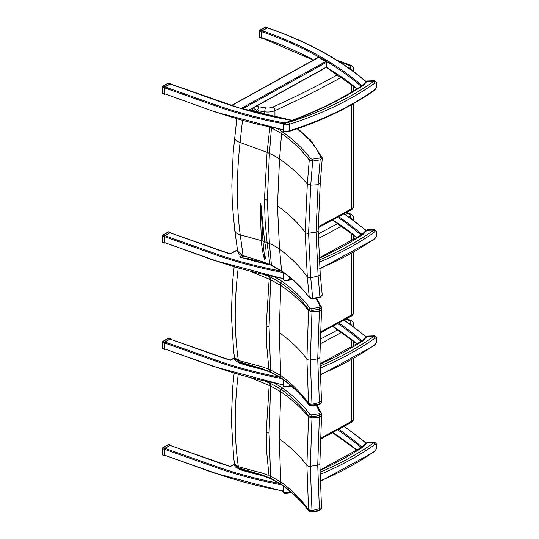 <?xml version="1.0" encoding="UTF-8"?>
<svg xmlns="http://www.w3.org/2000/svg" width="539" height="539" viewBox="0 0 539 539"><rect width="100%" height="100%" fill="white"/><g stroke="black" fill="none" stroke-linecap="round" stroke-linejoin="round"><path stroke-width="0.81" d="M253.431 107.787L253.997 108.662L256.362 110.03L257.548 109.707L258.929 110.893L264.743 111.809A2.89 0.62 -81 0 1 265.505 107.834L258.949 106.803L257.548 109.707M164.462 93.712L215.041 111.91L164.462 93.712L164.462 87.81L214.906 105.678L214.906 111.586A308.2 177.937 180 0 0 283.116 129.576M170.075 83.976L221.098 102.06A308.921 178.355 0 0 0 229.83 105.024A308.921 178.355 0 0 0 240.542 108.373L170.412 83.922L164.988 86.914L164.462 87.81M318.084 57.693L318.603 57.39A308.2 177.937 180 0 1 325.772 61.527L326.27 62.416L326.29 67.139L248.216 110.428M366.257 81.679C340.284 59.479 307.398 41.523 267.6 27.806L262.183 30.804L261.651 31.7L261.846 37.946L313.327 60.085M375.05 89.467A1.449 0.916 54.6 0 1 374.767 90.121L376.613 86.88A1.449 0.835 180 0 1 376.296 87.399L375.05 89.467A292.475 168.862 180 0 1 289.281 130.809A1.449 0.573 72.4 0 1 289.019 131.455C322.174 120.871 350.754 107.093 374.767 90.121M284.605 131.934L283.662 131.22A0.721 0.418 180 0 1 283.116 130.815L284.599 131.934L289.019 131.455M376.296 83.269A1.449 0.835 0 0 0 376.613 82.743L374.592 80.709L373.931 81.268A1.449 0.916 54.6 0 1 375.05 82.972L376.296 83.269L376.296 87.399M283.116 130.815L283.116 124.32A0.721 0.418 0 0 0 283.662 124.725L286.081 122.838L284.296 123.114C313.314 112.86 339.166 100.429 361.864 85.829A1.449 0.883 57.2 0 1 362.646 85.863A2.89 1.671 0 0 0 363.01 85.573L367.416 80.978L365.947 81.692A1.449 1.031 44.4 0 1 366.978 81.524L373.931 81.268A291.026 168.027 180 0 1 288.581 122.4A6.219 3.591 180 0 1 286.081 122.838A348.625 201.276 0 0 0 362.646 85.863M309.44 297.804A1.449 1.085 -36.4 0 1 309.413 297.771A1.449 1.085 -36.4 0 1 309.251 297.36C302.157 287.772 292.933 278.926 281.567 270.814L271.434 265.181A99.028 57.033 0.1 0 0 269.871 264.514L264.945 262.594A57.612 32.785 -179.7 0 1 262.547 261.671L243.096 255.587L237.686 251.255M281.863 271.333A1.449 0.916 -54.5 0 1 281.843 271.326C293.182 279.424 302.372 288.237 309.413 297.771L312.519 298.808L312.674 298.296L309.251 297.36L307.318 276.999C300.156 266.738 290.892 257.46 279.539 249.166L277.47 205.851L279.539 159.012A2253.748 1466.329 -113.3 0 0 281.567 133.504C292.933 141.629 302.157 150.489 309.251 160.096L312.674 161.06L320.119 159.854L322.167 158.068M322.167 294.86L320.119 297.097L312.674 298.296L310.733 277.828L308.584 233.279L310.733 185.147L312.674 161.06L312.29 159.187L310.572 158.715A1.449 1.085 143.6 0 0 309.251 160.096L307.318 184.055L305.168 232.329L307.318 276.999L310.733 277.828L318.118 275.975L319.964 297.609L322.241 295.136M270.207 127.325A99.028 57.309 179.9 0 1 271.434 127.851A2239.68 1457.173 66.7 0 1 269.406 153.352L267.344 200.212L269.406 243.54A2239.68 1119.618 53.7 0 1 271.434 265.181A1.449 0.707 -66.6 0 0 271.723 265.687A1.449 0.707 -66.6 0 1 271.723 265.687L269.871 264.514L267.095 242.611L264.622 241.721A2.055 1.226 43.1 0 1 264.615 241.681L260.957 204.786C260.418 200.117 260.384 207.084 260.31 210.971L261.395 240.535A13.057 7.721 43.9 0 1 261.402 240.623C261.422 244.888 263.214 255.978 264.737 259.785C266.616 256.874 266.576 250.857 264.622 241.721M271.723 265.687L281.843 271.326A1.449 0.916 -54.5 0 1 281.567 270.814A2253.748 1126.651 -126.3 0 0 279.539 249.166A57.895 37.528 -6.9 0 0 269.406 243.54A99.984 64.801 -6.9 0 0 267.095 242.611L265.127 221.233L264.467 199.006L267.095 152.328A99.984 49.662 -173.9 0 1 269.406 153.352A57.895 28.756 -173.9 0 1 279.539 159.012C290.892 166.888 300.156 175.236 307.318 184.055L310.733 185.147L318.118 184.709L316.016 232.114L318.118 275.975L319.984 274.809L320.227 273.893L322.241 295.183M297.184 128.76L309.137 139.513A59.297 34.233 0 0 0 310.181 140.713L316.332 148.649L320.766 156.97A1.449 1.145 -22.8 0 1 322.12 157.657M277.47 205.851C288.81 213.936 298.04 222.762 305.168 232.329A2.89 1.671 0 0 0 308.584 233.279L316.016 232.114A2.89 1.671 0 0 0 318.145 230.497L320.227 183.536L322.248 158.493L322.1 157.59L311.246 140.922A1.449 1.044 -42.2 0 1 311.266 140.942M320.766 156.97L319.735 157.988L320.119 159.854L318.118 184.709L320.146 183.132M271.474 127.595A1.449 0.707 113.4 0 0 271.434 127.851L281.567 133.504A1.449 0.916 125.5 0 1 282.685 131.954L277.78 128.861M269.871 127.191L267.095 152.328L237.982 141.696L235.3 139.742L234.647 137.748M243.311 256.065A1.449 0.438 -77.1 0 1 243.305 256.065A1.449 0.438 -77.1 0 1 243.096 255.587L240.219 234.836L237.396 233.865L235.469 232.208L234.755 230.436L232.322 203.991L231.844 185.544L233.219 152.308L236.783 118.937M261.402 240.623L240.219 234.836C236.453 206.289 236.405 175.498 240.084 142.471L242.483 120.561M249.618 109.895L269.102 115.703M264.737 259.785A2231.959 1115.757 -126.3 0 0 262.971 241.101L260.957 204.786M315.82 298.276L320.126 306.388A1.449 1.145 -22.8 0 1 321.487 307.068M320.126 306.388L319.101 307.405L319.492 309.258L321.527 307.473M319.101 307.405L311.663 308.611L312.054 310.464L319.492 309.258A1155.872 752.033 66.7 0 1 319.364 311.158L317.727 358.826A2.89 1.671 0 0 0 319.863 357.216L321.615 307.89L316.689 298.134M311.663 308.611L309.952 308.14A1.449 1.085 143.6 0 0 308.625 309.521L312.054 310.464A1152.025 749.527 -113.3 0 1 311.98 311.589L319.364 311.158L321.392 309.575M265.619 275.159L269.21 276.588A98.927 57.262 179.9 0 1 270.78 277.255L280.94 282.928C292.3 291.053 301.53 299.913 308.625 309.521A1148.427 747.189 66.7 0 1 308.564 310.498L306.886 359.041L308.564 403.441A1148.427 574.102 53.7 0 1 308.625 404.257C301.53 394.669 292.3 385.823 280.94 377.711L270.78 372.072A98.927 56.966 0.1 0 0 269.21 371.405L261.994 368.636L238.332 361.568L234.526 358.381M271.056 276.332A1.449 0.707 113.4 0 0 270.78 277.255A1082.433 704.251 66.7 0 1 270.618 279.781L269.076 326.937A99.769 57.606 0 0 0 266.219 325.738L269.379 275.975M281.23 378.237A1.449 0.916 -54.5 0 1 281.217 378.223A1.449 0.916 -54.5 0 1 280.94 377.711A1096.535 548.156 -126.3 0 0 280.785 375.609L279.229 332.583L280.785 285.461A1096.535 713.427 -113.3 0 0 280.94 282.928A1.449 0.916 125.5 0 1 282.052 281.371L274.971 277.134M234.499 357.31L234.526 358.448C234.701 360.389 236.042 361.635 238.528 362.188A1.449 0.404 -78.1 0 1 238.528 362.188L254.455 366.473L269.554 371.93L268.934 369.282A100.025 64.835 -6.9 0 0 268.631 369.168A100.025 64.835 -6.9 0 0 264.204 367.544A58.01 37.595 173.1 0 1 261.813 366.668L238.373 360.476L234.512 357.492M308.813 404.708A1.449 1.085 -36.4 0 1 308.786 404.668A1.449 1.085 -36.4 0 1 308.625 404.257L312.054 405.207A1152.025 575.895 -126.3 0 0 311.98 404.27L310.309 359.998L311.98 311.589L308.564 310.498C301.395 301.678 292.138 293.331 280.785 285.461L270.618 279.781A100.025 49.682 -173.9 0 0 268.934 279.027L251.511 271.791M271.077 372.577A1.449 0.707 -66.6 0 1 271.063 372.577L281.217 378.223C292.549 386.322 301.746 395.141 308.786 404.668C309.191 405.469 310.221 405.813 311.892 405.712L312.054 405.207L319.492 404.001L319.331 404.506L321.608 402.107L319.492 404.001A1155.872 577.821 53.7 0 0 319.364 402.417L311.98 404.27L308.564 403.441C301.395 393.187 292.138 383.909 280.785 375.609L270.618 369.976A1082.433 541.109 53.7 0 1 270.78 372.072A1.449 0.707 -66.6 0 0 271.063 372.577L269.547 371.93M321.608 402.054L321.473 400.369L321.231 401.265L319.364 402.417L317.727 358.826L310.309 359.998A2.89 1.671 0 0 1 306.886 359.041C299.772 349.488 290.555 340.668 279.229 332.583M266.219 325.738L266.899 347.931L268.927 369.282A100.025 64.835 -6.9 0 1 270.618 369.976L269.076 326.937M238.528 362.188A1.449 0.404 -78.1 0 1 238.332 361.568L238.373 360.476C234.229 332.112 234.175 301.261 238.231 267.93M247.246 258.855L263.099 263.12M316.11 405.025L320.126 412.692A1.449 1.145 -22.8 0 1 321.487 413.373M320.126 412.692L319.101 413.703L319.492 415.556L321.527 413.777M319.101 413.703L311.663 414.915L312.054 416.768L319.492 415.556A1155.872 752.033 66.7 0 1 319.364 417.455L317.727 465.13A2.89 1.671 0 0 0 319.863 463.513L321.615 414.188L316.979 404.883M311.663 414.915L309.952 414.437A1.449 1.085 143.6 0 0 308.625 415.825L312.054 416.768A1152.025 749.527 -113.3 0 1 311.98 417.893L319.364 417.455L321.392 415.879M265.619 381.457L269.21 382.885A98.927 57.262 179.9 0 1 270.78 383.559L280.94 389.232C292.3 397.358 301.53 406.217 308.625 415.825A1148.427 747.189 66.7 0 1 308.564 416.802L306.886 465.346L308.564 509.746A1148.427 574.102 53.7 0 1 308.625 510.561C301.53 500.974 292.3 492.127 280.94 484.015L270.78 478.369A98.927 56.966 0.1 0 0 269.21 477.709L269.554 478.234L254.455 472.777L238.528 468.485A1.449 0.404 -78.1 0 1 238.528 468.492A1.449 0.404 -78.1 0 1 238.332 467.872L234.526 464.679M271.056 382.629A1.449 0.707 113.4 0 0 270.78 383.559A1082.433 704.251 66.7 0 1 270.618 386.079L269.076 433.235A99.769 57.606 0 0 0 266.219 432.042L269.379 382.279M271.077 478.881A1.449 0.707 -66.6 0 1 271.063 478.875L281.217 484.527A1.449 0.916 -54.5 0 1 281.217 484.527A1.449 0.916 -54.5 0 1 280.94 484.015A1096.535 548.156 -126.3 0 0 280.785 481.913L279.229 438.887L280.785 391.759A1096.535 713.427 -113.3 0 0 280.94 389.232A1.449 0.916 125.5 0 1 282.052 387.676L274.971 383.438M308.813 511.006A1.449 1.085 -36.4 0 1 308.786 510.972A1.449 1.085 -36.4 0 1 308.625 510.561L312.054 511.511A1152.025 575.895 -126.3 0 0 311.98 510.574L310.309 466.296L311.98 417.893L308.564 416.802C301.395 407.983 292.138 399.635 280.785 391.759L270.618 386.079A100.025 49.682 -173.9 0 0 268.934 385.331L251.511 378.095M281.217 484.527C292.549 492.626 301.746 501.438 308.786 510.972C309.191 511.767 310.221 512.117 311.892 512.016L312.054 511.511L319.492 510.305L319.331 510.804L321.608 508.412L319.492 510.305A1155.872 577.821 53.7 0 0 319.364 508.722L311.98 510.574L308.564 509.746C301.395 499.491 292.138 490.214 280.785 481.913L270.618 476.274A1082.433 541.109 53.7 0 1 270.78 478.369A1.449 0.707 -66.6 0 0 271.063 478.875L269.547 478.234M321.608 508.358L321.473 506.673L321.231 507.57L319.364 508.722L317.727 465.13L310.309 466.296A2.89 1.671 0 0 1 306.886 465.346C299.772 455.792 290.555 446.972 279.229 438.887M266.219 432.042L266.899 454.236L269.21 477.702L261.994 474.94L238.332 467.872L238.366 466.781L234.512 463.796M269.076 433.235L270.618 476.274A100.025 64.835 -6.9 0 0 268.934 475.587A100.025 64.835 -6.9 0 0 268.631 475.465A100.025 64.835 -6.9 0 0 264.204 473.842A58.01 37.595 173.1 0 1 261.813 472.966L238.373 466.781C234.229 438.409 234.175 407.565 238.231 374.234M247.246 365.159L260.782 368.669M281.668 271.198A307.473 177.52 180 0 1 215.283 253.559L164.988 235.738L164.462 236.634L214.906 254.502A308.2 177.937 0 0 0 283.339 272.532M283.116 278.4A308.2 177.937 180 0 1 214.906 260.411L164.462 242.537L164.462 236.634M164.988 235.738L170.075 232.801L221.475 251.113M237.477 249.786L230.227 253.808L170.075 232.801M164.462 242.537L215.041 260.735L214.906 254.502L215.283 253.559M221.098 250.878A308.921 178.355 0 0 0 230.301 254.004L237.51 250.008M240.839 257.285L268.725 264.44M240.872 257.42L239.646 256.928A308.921 178.355 0 0 0 269.574 264.784M279.573 377.105A307.473 177.52 180 0 1 215.283 359.857L164.988 342.043L164.462 342.932L214.906 360.807A308.2 177.937 0 0 0 281.634 378.519M283.116 384.705A308.2 177.937 180 0 1 214.906 366.709L164.462 348.841L164.462 342.932M164.988 342.043L170.075 339.105L221.475 357.418M234.512 357.734L230.227 360.113L170.075 339.105M164.462 348.841L215.041 367.039L214.906 360.807L215.283 359.857M221.098 357.182A308.921 178.355 0 0 0 230.301 360.308L234.519 357.97M240.839 363.589L262.378 369.242M240.872 363.717L239.646 363.232A308.921 178.355 0 0 0 263.652 369.707M279.573 483.409A307.473 177.52 180 0 1 215.283 466.161L164.988 448.34L164.462 449.236L214.906 467.111A308.2 177.937 0 0 0 281.634 484.824M283.116 491.002A308.2 177.937 180 0 1 214.906 473.013L164.462 455.138L164.462 449.236M164.988 448.34L170.075 445.403L221.475 463.722M234.512 464.039L230.227 466.41L170.075 445.403M164.462 455.138L215.041 473.336L214.906 467.111L215.283 466.161M221.098 463.486A308.921 178.355 0 0 0 230.301 466.606L234.519 464.268M240.839 469.893L262.378 475.546M240.872 470.021L239.646 469.536A308.921 178.355 0 0 0 263.652 476.011M375.05 238.292A1.449 0.916 54.6 0 1 374.767 238.945L376.613 235.698A1.449 0.835 180 0 1 376.296 236.223L375.05 238.292A292.475 168.862 180 0 1 319.721 268.489M284.605 280.758L283.662 280.044A0.721 0.418 180 0 1 283.116 279.64L284.599 280.758L289.019 280.28A1.449 0.573 72.4 0 0 289.281 279.633A7.667 4.427 180 0 1 283.662 280.044L283.972 272.869M376.296 232.087A1.449 0.835 0 0 0 376.613 231.568L374.592 229.533L373.931 230.086A1.449 0.916 54.6 0 1 375.05 231.797L376.296 232.087L376.296 236.223M361.932 234.613A1.449 1.031 44.4 0 1 361.979 234.566A1.449 1.031 44.4 0 1 363.01 234.398L367.416 229.803L365.947 230.517A1.449 1.031 44.4 0 1 366.978 230.348L373.931 230.086A291.026 168.027 180 0 1 319.081 260.047M375.05 344.596A1.449 0.916 54.6 0 1 374.767 345.25L376.613 342.002A1.449 0.835 180 0 1 376.296 342.528L375.05 344.596A292.475 168.862 180 0 1 320.112 374.632M284.605 387.056L283.662 386.342A0.721 0.418 180 0 1 283.116 385.937L284.599 387.056L289.019 386.584A1.449 0.573 72.4 0 0 289.281 385.937A7.667 4.427 180 0 1 283.662 386.342L283.662 380.002M376.296 338.391A1.449 0.835 0 0 0 376.613 337.872L374.592 335.831L373.931 336.39A1.449 0.916 54.6 0 1 375.05 338.101L376.296 338.391L376.296 342.528M361.932 340.917A1.449 1.031 44.4 0 1 361.979 340.864A1.449 1.031 44.4 0 1 363.01 340.695L367.416 336.1L365.947 336.821A1.449 1.031 44.4 0 1 366.978 336.653L373.931 336.39A291.026 168.027 180 0 1 319.923 366.001M375.05 450.9A1.449 0.916 54.6 0 1 374.767 451.547L376.613 448.307A1.449 0.835 180 0 1 376.296 448.825L375.05 450.9A292.475 168.862 180 0 1 320.112 480.936M284.605 493.36L283.662 492.646A0.721 0.418 180 0 1 283.116 492.242L284.599 493.36L289.019 492.889A1.449 0.573 72.4 0 0 289.281 492.242A7.667 4.427 180 0 1 283.662 492.646L283.662 486.306M376.296 444.695A1.449 0.835 0 0 0 376.613 444.17L374.592 442.135L373.931 442.694A1.449 0.916 54.6 0 1 375.05 444.399L376.296 444.695L376.296 448.825M361.932 447.222A1.449 1.031 44.4 0 1 361.979 447.168A1.449 1.031 44.4 0 1 363.01 446.999L367.416 442.404L365.947 443.125A1.449 1.031 44.4 0 1 366.978 442.957L373.931 442.694A291.026 168.027 180 0 1 319.923 472.299M265.424 27.004A0.721 0.418 60 0 1 265.788 27.044L266.03 26.95A0.721 0.721 0 0 0 265.424 27.004L259.953 30.164A0.721 0.721 0 0 0 259.939 31.147L260.317 30.197A0.721 0.418 -120 0 0 259.953 30.164M261.994 30.79L267.465 27.63L265.788 27.044L260.317 30.197L261.994 30.79L261.469 31.686L261.469 37.831L262.122 38.04M267.991 27.94L267.465 27.63M260.317 37.521L259.939 37.285A0.721 0.418 180 0 1 259.596 36.935A0.721 0.721 0 0 0 260.074 37.615L261.658 38.175M259.805 30.494A0.721 0.418 0 0 0 259.596 30.79L259.596 36.935M168.222 83.127A0.721 0.418 60 0 1 168.579 83.161L168.822 83.073A0.721 0.721 0 0 0 168.222 83.127L162.751 86.287A0.721 0.721 0 0 0 162.731 87.271L163.108 86.321A0.721 0.418 -120 0 0 162.751 86.287M164.786 86.914L170.257 83.754L168.579 83.161L163.108 86.321L164.786 86.914L164.26 87.81L164.26 93.948L164.927 94.157M170.782 84.05L170.257 83.754M163.108 93.645L162.731 93.409A0.721 0.418 180 0 1 162.387 93.052A0.721 0.721 0 0 0 162.872 93.739L164.449 94.298M162.596 86.617A0.721 0.418 0 0 0 162.387 86.914L162.387 93.052M168.222 231.952A0.721 0.418 60 0 1 168.579 231.986L168.822 231.898A0.721 0.721 0 0 0 168.222 231.952L162.751 235.112A0.721 0.721 0 0 0 162.731 236.089L163.108 235.145A0.721 0.418 -120 0 0 162.751 235.112M164.786 235.738L170.257 232.578L168.579 231.986L163.108 235.145L164.786 235.738L164.26 236.634L164.26 242.772L164.927 242.981M170.782 232.875L170.257 232.578M163.108 242.469L162.731 242.233A0.721 0.418 180 0 1 162.387 241.876A0.721 0.721 0 0 0 162.872 242.557L164.449 243.116M162.596 235.442A0.721 0.418 0 0 0 162.387 235.738L162.387 241.876M168.222 444.554A0.721 0.418 60 0 1 168.579 444.594L168.822 444.5A0.721 0.721 0 0 0 168.222 444.554L162.751 447.714A0.721 0.721 0 0 0 162.731 448.697L163.108 447.747A0.721 0.418 -120 0 0 162.751 447.714M164.786 448.34L170.257 445.187L168.579 444.594L163.108 447.747L164.786 448.34L164.26 449.236L164.26 455.381L164.927 455.583M170.782 445.477L170.257 445.187M163.108 455.071L162.731 454.835A0.721 0.418 180 0 1 162.387 454.485A0.721 0.721 0 0 0 162.872 455.165L164.449 455.724M162.596 448.044A0.721 0.418 0 0 0 162.387 448.34L162.387 454.485M168.222 338.256A0.721 0.418 60 0 1 168.579 338.29L168.822 338.196A0.721 0.721 0 0 0 168.222 338.256L162.751 341.409A0.721 0.721 0 0 0 162.731 342.393L163.108 341.45A0.721 0.418 -120 0 0 162.751 341.409M164.786 342.043L170.257 338.883L168.579 338.29L163.108 341.45L164.786 342.043L164.26 342.932L164.26 349.077L164.927 349.279M170.782 339.179L170.257 338.883M163.108 348.773L162.731 348.538A0.721 0.418 180 0 1 162.387 348.181A0.721 0.721 0 0 0 162.872 348.861L164.449 349.42M162.596 341.739A0.721 0.418 0 0 0 162.387 342.036L162.387 348.181M339.172 61.641A133.261 76.936 180 0 1 349.387 65.441A2.89 1.671 180 0 1 349.744 67.988A906.544 523.389 180 0 1 349.131 68.338M336.963 60.24L350.485 65.125A2.89 1.368 112.3 0 0 349.387 65.441M258.949 106.803L257.116 105.738M337.987 74.564A906.544 523.389 180 0 1 273.158 106.944A8.678 5.013 180 0 1 265.505 107.834M264.743 114.174L264.743 111.809A11.575 6.684 0 0 0 274.944 110.616A2.89 1.462 -114.4 0 0 273.158 106.944M351.401 69.962A2.89 1.657 -119.7 0 0 349.744 67.988M274.944 116.99L274.944 110.616A909.441 525.06 0 0 0 341.585 77.252M352.668 70.885A5.788 3.342 0 0 0 353.496 69.16C353.624 67.469 352.621 66.122 350.485 65.125M258.929 112.328L258.929 110.893M256.362 111.6L256.362 110.03M253.997 110.967L253.997 108.662M353.496 206.174A5.788 3.342 180 0 1 351.772 208.553A2.89 1.657 60.3 0 1 351.172 209.88C352.634 209.152 353.409 207.913 353.496 206.174L353.496 103.65M351.772 104.627L351.772 208.553A909.441 525.06 180 0 1 318.158 226.751M351.772 92.061L351.772 84.731M284.781 122.946A307.473 177.52 180 0 1 215.283 104.734L214.906 105.678A308.2 177.937 0 0 0 283.339 123.707M215.283 104.734L164.988 86.914M240.542 108.373A308.921 178.355 0 0 0 291.316 120.345A308.921 178.355 0 0 0 291.727 120.419M221.098 102.06L221.475 102.289M231.837 105.509L318.603 57.39M325.772 61.527L241.223 108.413M242.597 108.817L326.27 62.416M261.651 31.7A308.2 177.937 180 0 1 318.084 56.514A0.721 0.411 -60.9 0 1 318.589 55.618A308.921 178.355 0 0 0 262.183 30.804M318.084 56.514A308.2 177.937 180 0 1 326.27 61.237A0.721 0.424 -59.1 0 1 326.796 60.355A308.921 178.355 0 0 0 318.589 55.618M362.006 85.714A308.921 178.355 0 0 0 361.521 85.297A308.921 178.355 0 0 0 326.796 60.355M326.27 61.237A308.2 177.937 180 0 1 360.921 86.119A308.2 177.937 180 0 1 361.13 86.301M357.135 88.814A308.2 177.937 0 0 0 326.27 67.139M313.563 59.95A308.2 177.937 0 0 0 261.651 37.602M267.263 27.866A307.473 177.52 180 0 1 365.9 81.733M289.281 130.809A7.667 4.427 180 0 1 283.662 131.22L283.662 124.725A7.667 4.427 0 0 0 289.281 124.314L289.281 130.809M288.581 122.4A1.449 0.573 -107.6 0 1 289.281 124.314A292.475 168.862 0 0 0 375.05 82.972M361.932 85.789A1.449 1.031 44.4 0 1 361.979 85.741A1.449 1.031 44.4 0 1 363.01 85.573M270.228 265.053L270.214 265.047C260.633 260.991 251.666 257.999 243.305 256.065L241.209 257.231M309.137 139.513A1.449 1.065 -39.4 0 1 310.255 139.769A1.449 1.065 -39.4 0 1 310.275 139.796M310.181 140.713A1.449 1.044 -42.2 0 1 311.246 140.922L297.737 128.572M319.735 157.988L312.29 159.187M310.572 158.715C303.41 149.04 294.112 140.12 282.685 131.954M267.344 200.212A99.924 57.693 0 0 0 264.467 199.006M320.227 273.893L318.145 230.497A2.89 1.671 0 0 0 318.145 230.449M264.615 241.681A99.984 64.808 -6.9 0 0 262.971 241.101A57.895 37.528 173.1 0 1 261.395 240.535M309.952 308.14C302.777 298.465 293.479 289.537 282.052 281.371M321.473 400.369L319.863 357.216A2.89 1.671 0 0 0 319.863 357.162M309.952 414.437C302.777 404.762 293.479 395.842 282.052 387.676M321.473 506.673L319.863 463.513A2.89 1.671 0 0 0 319.863 463.466M345.876 212.871A133.261 76.936 180 0 1 349.387 214.259A2.89 1.671 180 0 1 349.744 216.813A906.544 523.389 180 0 1 349.131 217.163M346.658 212.433L350.485 213.949A2.89 1.368 112.3 0 0 349.387 214.259M337.987 223.389A906.544 523.389 180 0 1 318.158 233.96M351.401 218.787A2.89 1.657 -119.7 0 0 349.744 216.813M318.212 238.534A909.441 525.06 0 0 0 341.585 226.077M352.668 219.71A5.788 3.342 0 0 0 353.496 217.985C353.624 216.294 352.621 214.946 350.485 213.949M258.929 261.476L258.929 260.667M264.743 263.328L264.743 262.924M256.362 260.748L256.362 259.758M253.997 260.121L253.997 258.983M353.496 312.479A5.788 3.342 180 0 1 351.772 314.857A2.89 1.657 60.3 0 1 351.172 316.177C352.634 315.45 353.409 314.217 353.496 312.479L353.496 252.474M351.772 253.451L351.772 314.857A909.441 525.06 180 0 1 320.341 331.923M351.772 240.879L351.772 233.555M345.876 319.176A133.261 76.936 180 0 1 349.387 320.564A2.89 1.671 180 0 1 349.744 323.117A906.544 523.389 180 0 1 349.131 323.461M346.658 318.738L350.485 320.247A2.89 1.368 112.3 0 0 349.387 320.564M337.987 329.693A906.544 523.389 180 0 1 320.105 339.247M351.401 325.091A2.89 1.657 -119.7 0 0 349.744 323.117M319.998 343.916A909.441 525.06 0 0 0 341.585 332.381M352.668 326.014A5.788 3.342 0 0 0 353.496 324.289C353.624 322.591 352.621 321.251 350.485 320.247M353.496 418.776A5.788 3.342 180 0 1 351.772 421.154A2.89 1.657 60.3 0 1 351.172 422.482C352.634 421.754 353.409 420.521 353.496 418.776L353.496 358.779M351.772 359.756L351.772 421.154A909.441 525.06 180 0 1 320.341 438.227M351.772 347.183L351.772 339.86M357.135 237.638A308.2 177.937 0 0 0 332.846 220.027M215.283 260.64L283.116 278.697M249.159 257.548L246.801 258.855M241.93 255.661L239.646 256.928M362.006 234.539A308.921 178.355 0 0 0 361.521 234.115A308.921 178.355 0 0 0 337.973 216.247M344.01 213.916A307.473 177.52 180 0 1 365.9 230.557M337.785 217.345A308.2 177.937 180 0 1 360.921 234.937A308.2 177.937 180 0 1 361.13 235.125M357.135 343.943A308.2 177.937 0 0 0 332.846 326.331M215.283 366.944L283.116 385.001M247.994 364.499L246.801 365.152M241.209 363.535L242.173 362.996M240.684 362.653L239.646 363.232M362.006 340.837A308.921 178.355 0 0 0 361.521 340.419A308.921 178.355 0 0 0 337.973 322.551M344.01 320.213A307.473 177.52 180 0 1 365.9 336.862M337.785 323.649A308.2 177.937 180 0 1 360.921 341.241A308.2 177.937 180 0 1 361.13 341.423M357.135 450.24A308.2 177.937 0 0 0 332.846 432.628M215.283 473.249L283.116 491.298M247.994 470.796L246.801 471.457M241.209 469.84L242.173 469.301M240.684 468.957L239.646 469.536M362.006 447.141A308.921 178.355 0 0 0 361.521 446.723A308.921 178.355 0 0 0 337.973 428.849M344.01 426.517A307.473 177.52 180 0 1 365.9 443.166M337.785 429.954A308.2 177.937 180 0 1 360.921 447.545A308.2 177.937 180 0 1 361.13 447.727M291.579 278.899A292.475 168.862 180 0 1 289.281 279.633L289.281 276.985M283.116 279.64L283.116 273.138A0.721 0.418 0 0 0 283.662 273.549A7.667 4.427 0 0 0 285.057 273.677M319.229 262.197A292.475 168.862 0 0 0 375.05 231.797M318.953 257.972L361.864 234.654A1.449 0.883 57.2 0 1 362.646 234.687A2.89 1.671 0 0 0 363.01 234.398M318.973 258.37A348.625 201.276 0 0 0 362.646 234.687M290.615 385.513A292.475 168.862 180 0 1 289.281 385.937L289.281 384.401M319.957 368.198A292.475 168.862 0 0 0 375.05 338.101M319.897 363.838L361.864 340.958A1.449 0.883 57.2 0 1 362.646 340.992A2.89 1.671 0 0 0 363.01 340.695M319.903 364.249A348.625 201.276 0 0 0 362.646 340.992M290.615 491.811A292.475 168.862 180 0 1 289.281 492.242L289.281 490.699M319.957 474.502A292.475 168.862 0 0 0 375.05 444.399M319.897 470.143L361.864 447.255A1.449 0.883 57.2 0 1 362.646 447.289A2.89 1.671 0 0 0 363.01 446.999M319.903 470.554A348.625 201.276 0 0 0 362.646 447.289M261.469 37.831L259.939 37.285L259.939 31.147L261.469 31.686M164.26 93.948L162.731 93.409L162.731 87.271L164.26 87.81M164.26 242.772L162.731 242.233L162.731 236.089L164.26 236.634M164.26 455.381L162.731 454.835L162.731 448.697L164.26 449.236M164.26 349.077L162.731 348.538L162.731 342.393L164.26 342.932M318.151 227.768L351.172 209.88M353.496 91.03L353.496 86.085M353.496 71.498L353.496 69.16M252.299 110.542L252.299 108.406M283.116 129.872L215.041 111.91M292.434 120.399L240.744 108.272M231.568 105.422L318.239 57.356M356.986 88.901L326.277 67.388L248.519 110.508M376.613 82.743L376.613 86.88M283.116 124.32L284.296 123.114M365.947 81.692L361.864 85.829M374.592 80.709L367.416 80.978M312.519 298.808L319.964 297.609M234.761 230.443L237.699 251.349C238.797 254.112 240.663 255.688 243.305 256.065M271.73 116.289L263.295 113.345L250.002 109.686M311.892 405.712L319.331 404.506M247.623 258.646L266.347 263.888M234.526 357.573L233.636 351.125L231.305 313.718L232.72 280.725L234.148 266.973M311.892 512.016L319.331 510.804M234.499 463.614L234.526 464.746C234.701 466.693 236.042 467.94 238.528 468.485M247.623 364.943L255.479 366.816M234.526 463.87L233.636 457.429L231.305 420.016L232.72 387.022L234.148 373.278M320.301 332.954L351.172 316.177M353.496 239.855L353.496 234.903M353.496 220.323L353.496 217.985M252.299 259.704L252.299 258.457M320.301 439.258L351.172 422.482M353.496 346.159L353.496 341.207M353.496 326.627L353.496 324.289M356.986 237.726L332.644 220.134M249.456 257.629L247.098 258.936M366.102 230.369L344.239 213.788M356.986 344.03L332.644 326.439M248.29 364.58L247.098 365.24M366.102 336.673L344.239 320.085M356.986 450.334L332.644 432.736M248.29 470.884L247.098 471.537M366.102 442.97L344.239 426.389M374.767 238.945L319.768 269.008M292.057 279.303L289.019 280.28M376.613 231.568L376.613 235.698M283.116 273.138L283.413 272.451M365.947 230.517L361.864 234.654M374.592 229.533L367.416 229.803M374.767 345.25L320.126 375.157M291.094 385.917L289.019 386.584M283.116 379.604L283.116 385.937M376.613 337.872L376.613 342.002M365.947 336.821L361.864 340.958M374.592 335.831L367.416 336.1M374.767 451.547L320.126 481.462M291.094 492.222L289.019 492.889M283.116 485.909L283.116 492.242M376.613 444.17L376.613 448.307M365.947 443.119L361.864 447.255M374.592 442.135L367.416 442.404M267.795 27.577L266.03 26.95M170.593 83.7L168.822 83.073M170.593 232.525L168.822 231.898M170.593 445.126L168.822 444.5M170.593 338.822L168.822 338.196"/></g></svg>
